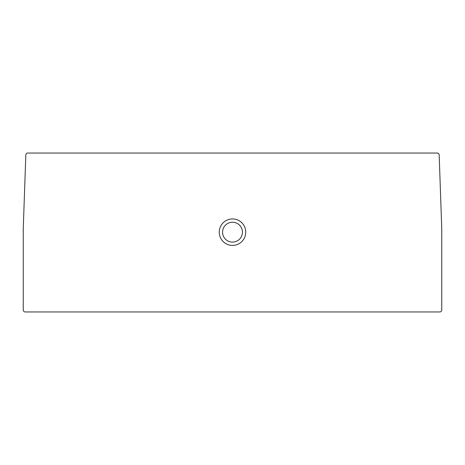 <?xml version="1.0" encoding="UTF-8"?>
<svg xmlns="http://www.w3.org/2000/svg" width="465" height="465" viewBox="0 0 465 465"><rect width="100%" height="100%" fill="white"/><g stroke="black" fill="none" stroke-linecap="round" stroke-linejoin="round"><path stroke-width="0.7" d="M441.75 228.693A1.988 1.988 0 0 1 441.75 228.763L441.75 309.975A1.988 1.988 0 0 1 439.762 311.963L25.238 311.963A1.988 1.988 0 0 1 23.25 309.975L23.25 228.763A1.988 1.988 0 0 1 23.25 228.693L25.825 154.955A1.988 1.988 0 0 1 27.813 153.037L437.187 153.037A1.988 1.988 0 0 1 439.175 154.955L441.75 228.693M232.5 218.928A13.241 13.241 0 0 0 219.259 232.169A13.241 13.241 0 0 0 232.5 245.415A13.241 13.241 0 0 0 245.741 232.169A13.241 13.241 0 0 0 232.5 218.928M232.5 222.235A9.934 9.934 0 0 0 222.566 232.169A9.934 9.934 0 0 0 232.5 242.102A9.934 9.934 0 0 0 242.434 232.169A9.934 9.934 0 0 0 232.5 222.235"/></g></svg>
